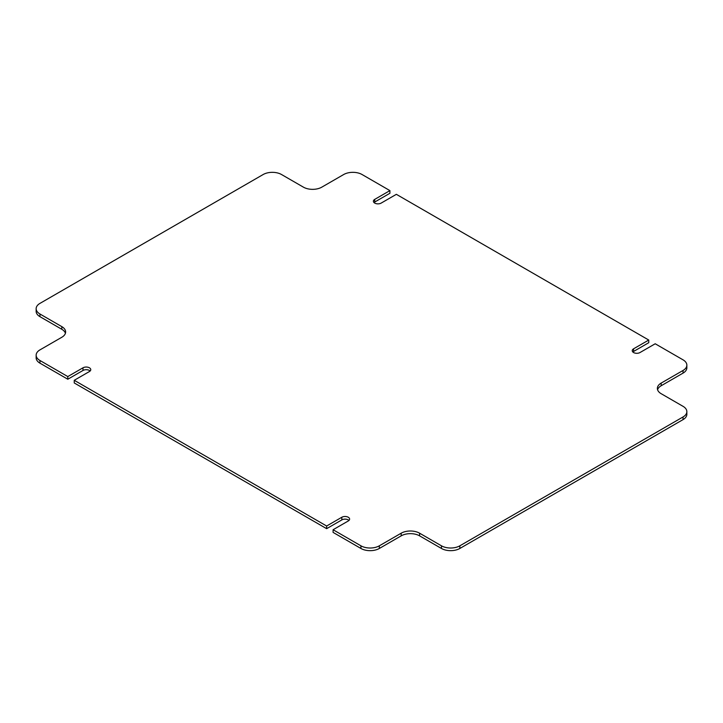 <?xml version="1.0" encoding="UTF-8"?>
<svg xmlns="http://www.w3.org/2000/svg" width="723" height="723" viewBox="0 0 723 723"><rect width="100%" height="100%" fill="white"/><g stroke="black" fill="none" stroke-linecap="round" stroke-linejoin="round"><path stroke-width="1.08" d="M632.86 352.002A4.555 2.63 0 0 1 633.574 351.468L648.757 342.702L648.757 340.045L633.574 348.811A4.555 2.63 0 0 0 632.236 350.673A4.555 2.63 0 0 0 633.574 352.535A4.555 2.63 0 0 0 640.009 352.535L655.201 343.768L683.036 359.837A13.014 7.51 0 0 1 686.85 365.151L686.85 367.808A13.014 7.51 180 0 1 683.036 373.122L661.184 385.739A13.014 7.51 0 0 0 657.578 389.724M374.017 202.557A4.555 2.63 0 0 1 374.731 202.033L389.914 193.267L389.914 190.61L374.731 199.376A4.555 2.63 0 0 0 373.393 201.229A4.555 2.63 0 0 0 374.731 203.091A4.555 2.63 0 0 0 381.175 203.091L396.358 194.324L648.757 340.045M389.914 190.61L362.078 174.532A13.014 7.51 0 0 0 343.669 174.532L321.807 187.149A13.014 7.51 180 0 1 303.407 187.149L281.545 174.532A13.014 7.51 0 0 0 263.145 174.532L39.964 303.38A13.014 7.51 0 0 0 36.15 308.694A13.014 7.51 0 0 0 39.964 314.008L39.964 316.665A13.014 7.51 180 0 1 36.15 311.351L36.15 308.694M74.243 382.955L74.243 380.298L326.642 526.019L326.642 528.676L74.243 382.955M360.922 545.811L333.086 529.733L333.086 532.39L360.922 548.468L360.922 545.811A13.014 7.51 0 0 0 379.331 545.811L379.331 548.468A13.014 7.51 180 0 1 360.922 548.468M459.855 548.468A13.014 7.51 180 0 1 441.455 548.468L441.455 545.811A13.014 7.51 0 0 0 459.855 545.811L459.855 548.468L683.036 419.62L683.036 416.963A13.014 7.51 0 0 0 686.85 411.649A13.014 7.51 0 0 0 683.036 406.335L661.184 393.71A13.014 7.51 180 0 1 657.37 388.396A13.014 7.51 180 0 1 661.184 383.082L661.184 385.739M459.855 545.811L683.036 416.963M39.964 360.506L67.799 376.575L67.799 379.232L39.964 363.163A13.014 7.51 180 0 1 36.15 357.849L36.15 355.192A13.014 7.51 0 0 0 39.964 360.506L39.964 363.163M686.85 411.649L686.85 414.306A13.014 7.51 180 0 1 683.036 419.62M441.455 548.468L419.593 535.851A13.014 7.51 0 0 0 401.193 535.851L379.331 548.468M348.983 520.443A4.555 2.63 0 0 0 341.825 519.909L326.642 528.676M90.14 370.998A4.555 2.63 0 0 0 82.991 370.465L67.799 379.232M65.422 333.276A13.014 7.51 0 0 0 61.817 329.29L39.964 316.665M683.036 373.122L683.036 370.465L661.184 383.082M683.036 370.465A13.014 7.51 0 0 0 686.85 365.151M61.817 329.29L61.817 326.633L39.964 314.008M61.817 326.633A13.014 7.51 180 0 1 65.63 331.947A13.014 7.51 180 0 1 61.817 337.261L39.964 349.878A13.014 7.51 0 0 0 36.15 355.192M74.243 380.298L89.426 371.532A4.555 2.63 0 0 0 90.764 369.67A4.555 2.63 0 0 0 87.953 367.239A4.555 2.63 0 0 0 82.991 367.808L67.799 376.575M333.086 529.733L348.269 520.967A4.555 2.63 0 0 0 349.607 519.114A4.555 2.63 0 0 0 346.796 516.683A4.555 2.63 0 0 0 341.825 517.252L326.642 526.019M401.193 535.851L401.193 533.194L379.331 545.811M401.193 533.194A13.014 7.51 180 0 1 419.593 533.194L419.593 535.851M441.455 545.811L419.593 533.194M374.731 202.033L374.731 199.376M341.825 519.909L341.825 517.252M82.991 370.465L82.991 367.808M633.574 351.468L633.574 348.811"/></g></svg>
